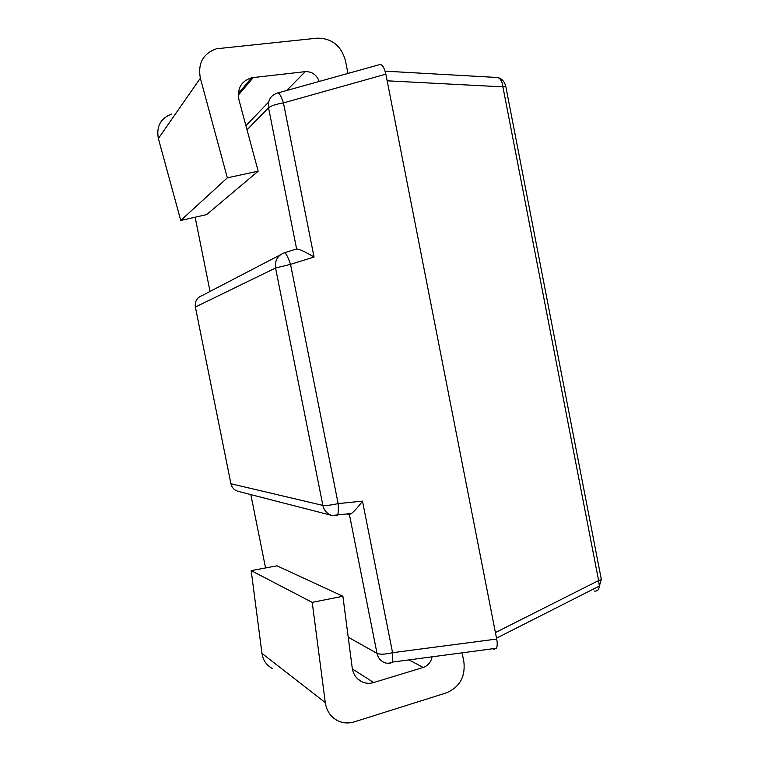 <?xml version="1.0" encoding="UTF-8"?>
<svg xmlns="http://www.w3.org/2000/svg" width="761" height="761" viewBox="0 0 761 761"><rect width="100%" height="100%" fill="white"/><g stroke="black" fill="none" stroke-linecap="round" stroke-linejoin="round"><path stroke-width="1.14" d="M462.098 652.824L463.896 661.918C465.456 676.824 459.654 687.126 446.498 692.824L354.331 721.856C348.595 723.597 343.116 723.245 337.884 720.81C330.816 717.138 326.612 711.069 325.28 702.603L312.219 602.36L342.888 596.253L352.229 668.006C353.304 674.655 356.671 679.316 362.331 681.98C365.984 683.511 369.779 683.692 373.699 682.541L423.173 667.464C427.996 665.732 430.973 662.184 432.096 656.819M342.888 596.253L277.004 565.823L251.178 570.626L261.965 653.395C263.059 660.386 266.588 665.437 272.533 668.558M312.219 602.36L251.178 570.626M171.834 113.988C160.657 118.164 156.167 126.345 158.364 138.531L180.757 220.462L206.573 214.631L258.179 171.177L227.339 177.836L180.757 220.462M347.958 73.446L345.38 60.347C341.08 45.603 331.691 38.212 317.204 38.164L216.438 48.78C203.054 53.574 197.689 63.382 200.343 78.202L158.364 138.531M227.339 177.836L200.343 78.202M319.211 81.446C316.652 74.749 312 71.477 305.266 71.639L251.644 77.755C241.227 81.094 237.004 88.485 238.973 99.929L258.179 171.177M284.5 252.738L296.619 248.99L268.547 107.815L247.021 129.789M387.159 80.809L495.421 632.562L598.612 580.567L502.907 86.868L387.159 80.809L385.856 74.169L283.453 102.906L314.046 257.018C305.37 251.862 299.558 249.189 296.619 248.99M278.269 92.842L378.683 64.885C381.594 63.363 383.991 66.454 385.856 74.169M348.215 637.195L377.009 653.366L349.413 514.56L351.515 513.466C354.769 510.802 358.431 506.693 362.493 501.118L392.571 652.7L496.695 639.05L495.421 632.562M346.655 513.97L348.966 514.522M496.695 639.05C497.466 642.95 497.39 646.022 496.467 648.258L493.451 649.437M423.173 667.464L409.018 659.882M373.699 682.541L352.381 668.957M325.28 702.603L261.965 653.395M253.308 77.489L238.279 95.192M305.266 71.639L286.726 90.492M195.139 217.218L210.036 291.444M245.917 125.689L268.604 102.117M387.691 663.278L390.089 662.955M314.046 257.018L290.54 264.352L338.15 503.601L362.493 501.118M250.835 494.612L265.56 567.953M195.415 307.263L230.916 483.749L322.873 505.409L275.558 268.015L195.368 307.025C194.711 301.461 196.928 297.656 202.026 295.61L280.181 254.925M351.515 513.466L337.665 514.902C338.36 512.714 338.521 508.947 338.15 503.601C330.769 505.19 325.679 505.799 322.873 505.409C324.119 510.602 327.163 513.96 332.015 515.482L337.665 514.902L336.609 515.806L335.639 515.568M496.524 638.175L599.364 586.046L601.333 579.444L598.612 580.567L599.364 586.046C599.002 589.689 597.366 591.364 594.455 591.059M496.476 77.451L497.57 77.508C500.491 78.383 502.27 81.503 502.907 86.868L505.856 86.744L601.333 579.444M390.431 663.145L392.162 662.127C392.743 660.139 392.885 657 392.571 652.7C385.294 654.412 380.11 654.631 377.009 653.366C378.008 657.789 380.452 660.833 384.334 662.508C386.826 663.64 389.432 663.506 392.162 662.127L496.467 648.258M283.453 102.906C280.761 95.192 278.697 91.929 277.251 93.127C270.564 95.448 267.672 100.347 268.547 107.815C271.03 105.798 276.005 104.162 283.453 102.906M332.015 515.482L237.889 491.292C234.179 490.132 231.848 487.611 230.916 483.749L230.83 483.349M290.54 264.352C287.839 256.562 285.746 252.719 284.253 252.814C277.575 255.468 274.673 260.538 275.558 268.015L290.54 264.352M362.331 681.98L357.727 678.974M251.644 77.755L238.317 93.536M505.856 86.744C504.591 81.494 501.832 78.412 497.57 77.508L385.114 71.163"/></g></svg>

